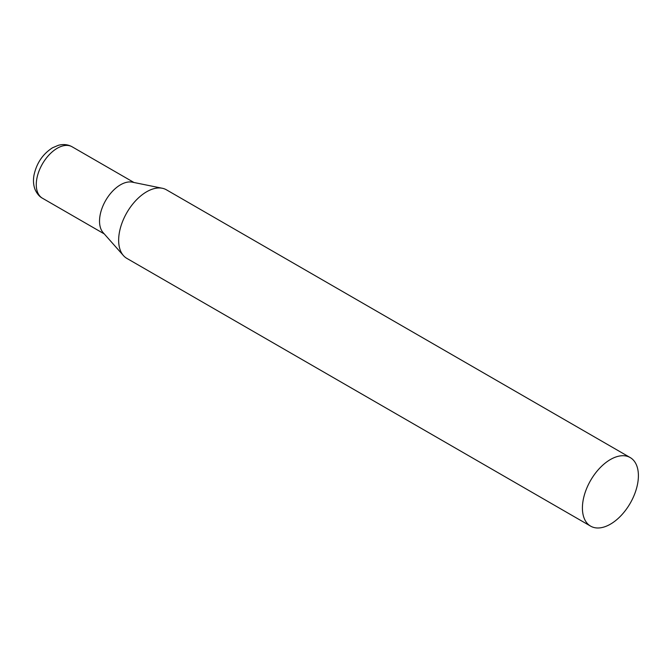 <?xml version="1.0" encoding="UTF-8"?>
<svg xmlns="http://www.w3.org/2000/svg" width="672" height="672" viewBox="0 0 672 672"><rect width="100%" height="100%" fill="white"/><g stroke="black" fill="none" stroke-linecap="round" stroke-linejoin="round"><path stroke-width="1.01" d="M630.202 457.565L166.438 189.815A39.589 22.856 120 0 0 162.33 188.269A39.589 22.856 120 0 0 133.518 203.129A39.589 22.856 120 0 0 118.65 240.265A39.589 22.856 120 0 0 123.455 255.604A39.589 22.856 120 0 0 126.848 258.384L590.612 526.134A39.589 22.856 120 0 0 621.121 515.533A39.589 22.856 120 0 0 638.4 475.692A39.589 22.856 120 0 0 630.202 457.565A39.589 22.856 120 0 0 599.693 468.174A39.589 22.856 120 0 0 582.414 508.015A39.589 22.856 120 0 0 590.612 526.134M162.33 188.269L132.292 182.154A29.694 17.144 120 0 0 120.523 184.783A29.694 17.144 120 0 0 99.532 221.147A29.694 17.144 120 0 0 103.135 232.646L123.455 255.604M42.42 198.206A29.694 17.144 -60 0 1 37.867 174.418A29.694 17.144 -60 0 1 57.263 148.252A29.694 17.144 -60 0 1 72.106 146.782C67.88 144.455 63.311 143.959 58.388 145.295L52.508 147.781C42.79 154.031 36.624 163.111 34.02 175.031C33.062 180.163 33.373 184.901 34.952 189.235C37.825 195.863 41.689 197.82 42.42 198.206L104.261 233.915M133.955 182.49L72.106 146.782"/></g></svg>
